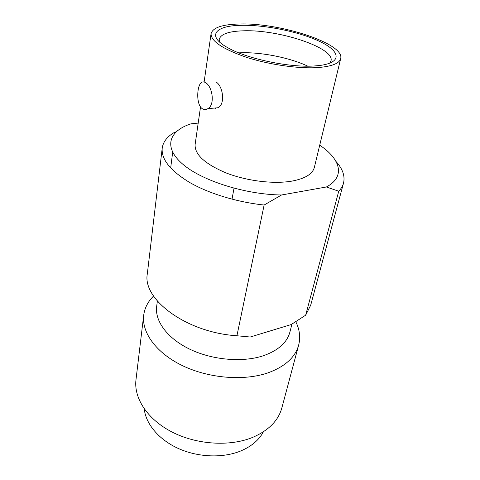 <?xml version="1.0" encoding="UTF-8"?>
<svg xmlns="http://www.w3.org/2000/svg" width="480" height="480" viewBox="0 0 480 480"><rect width="100%" height="100%" fill="white"/><g stroke="black" fill="none" stroke-linecap="round" stroke-linejoin="round"><path stroke-width="0.72" d="M205.776 82.788C204.042 81.624 202.518 81.582 201.198 82.668C196.83 86.292 196.092 104.352 202.032 108.516C203.886 109.806 205.824 109.854 207.84 108.66C215.256 104.946 212.478 86.646 205.776 82.788M329.664 63.252L331.008 60.846C334.884 47.862 278.748 29.4 243.672 30.804C228.864 31.224 220.716 34.062 219.222 39.324L219.576 42.054M307.782 66.15C289.5 57.564 260.496 51.864 239.988 52.812L238.818 52.866M144.228 408.864C145.806 423.966 158.85 439.74 178.542 448.578C198.234 457.398 222.816 458.262 240.558 451.038C251.364 446.496 258.978 440.088 263.406 431.814M153.558 296.034C147.948 301.572 144.666 307.968 143.7 315.234L135.978 379.794C133.698 397.98 147.204 419.19 171.81 431.904C196.374 444.618 229.26 446.796 252.108 437.616C268.374 430.716 278.292 420.81 281.856 407.886L298.668 345.072C300.612 337.344 299.658 329.58 295.806 321.78M143.7 315.234C141.522 332.436 156.144 352.986 182.556 365.694C208.92 378.402 243.996 381.174 268.002 372.846C285.066 366.564 295.284 357.306 298.668 345.072M157.368 301.074L156.672 306.39C154.68 320.982 167.262 338.394 189.834 349.224C212.37 360.054 242.37 362.646 263.1 355.83C278.124 350.574 287.058 342.648 289.908 332.046L291.936 324.126M200.52 106.932L195.12 144.468C194.526 154.434 204.864 163.932 226.128 172.95C246.594 180.942 273.378 184.254 291.528 181.176C304.968 178.686 312.57 174.102 314.34 167.43L340.68 58.614C344.994 43.722 280.266 22.662 239.712 24C222.372 24.372 212.826 27.588 211.074 33.654C210.888 41.106 222.552 48.942 246.06 57.168C268.668 64.566 297.9 68.802 317.232 67.608C331.518 66.558 339.33 63.558 340.68 58.614M242.034 25.302C215.028 25.404 205.638 35.976 228.57 48.138C247.902 58.998 289.776 67.74 314.316 65.97L319.062 65.562C342.234 62.88 340.806 51.63 320.604 41.886C300.606 32.094 266.352 24.894 242.034 25.302M162.21 148.164L147.342 273.702C142.14 299.22 186.288 332.604 236.922 335.76L250.188 337.026L291.198 324.552L305.676 315.18L338.736 191.22L326.376 186.984L281.532 194.994L264.132 205.026C236.976 202.146 208.8 193.506 189.618 182.454C170.31 170.688 161.172 159.258 162.21 148.164C163.158 141.588 167.508 136.176 175.26 131.922L175.146 132.798M305.676 315.18L310.71 305.16L343.53 183.078C342.756 185.964 341.16 188.682 338.736 191.22M232.026 199.176L234.006 188.226M336.042 161.526C342.69 168.888 345.186 176.07 343.53 183.078M207.84 108.66L218.1 107.73C225.546 104.046 222.9 85.878 216.15 82.086M281.532 194.994C244.656 194.514 201.036 180.432 182.196 163.698C163.122 146.952 169.116 130.824 190.962 123.834L198.198 123.09M326.376 186.984C345.732 176.748 340.596 159.036 319.722 145.206M170.67 168.018L172.674 152.25M236.922 335.76L264.132 205.026M215.376 108.588L215.472 107.964M204.114 81.99L211.074 33.654"/></g></svg>

